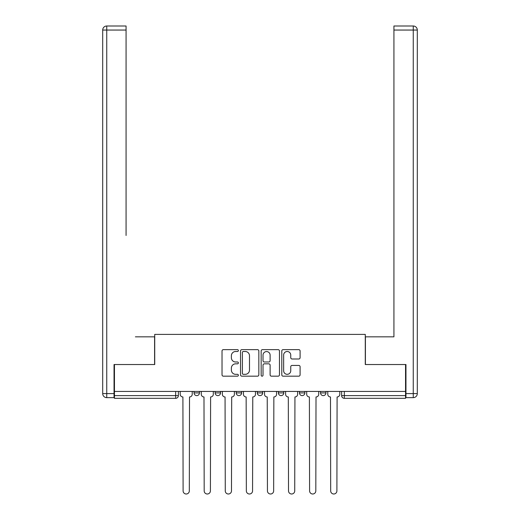 <?xml version="1.0" encoding="UTF-8"?>
<svg xmlns="http://www.w3.org/2000/svg" width="520" height="520" viewBox="0 0 520 520"><rect width="100%" height="100%" fill="white"/><g stroke="black" fill="none" stroke-linecap="round" stroke-linejoin="round"><path stroke-width="0.78" d="M238.375 350.578A0.929 0.929 0 0 0 237.452 349.648L223.353 349.648A1.326 1.326 0 0 0 222.027 350.974L222.027 374.849A1.326 1.326 0 0 0 223.353 376.175L237.452 376.175A0.929 0.929 0 0 0 238.375 375.245A0.929 0.929 0 0 0 237.452 374.322L235.625 374.322A4.245 4.245 0 0 1 231.381 370.078L231.381 368.082A4.245 4.245 0 0 1 235.625 363.838L237.452 363.838A0.929 0.929 0 0 0 238.375 362.915A0.929 0.929 0 0 0 237.452 361.985L235.625 361.985A4.245 4.245 0 0 1 231.381 357.74L231.381 355.745A4.245 4.245 0 0 1 235.625 351.5L237.452 351.5A0.929 0.929 0 0 0 238.375 350.578M320.541 391.424L320.541 392.912L325.949 392.912A2.704 2.704 0 0 1 323.245 395.616A2.704 2.704 0 0 1 320.541 392.912L320.541 391.424M299.462 391.424L299.462 392.912L304.87 392.912A2.704 2.704 0 0 1 302.166 395.616A2.704 2.704 0 0 1 299.462 392.912L299.462 391.424M257.296 391.424L257.296 392.912L262.704 392.912A2.704 2.704 0 0 1 260 395.616A2.704 2.704 0 0 1 257.296 392.912L257.296 391.424M298.766 358.995A1.326 1.326 0 0 0 300.092 357.669L300.092 350.974A1.326 1.326 0 0 0 298.766 349.648L283.114 349.648A1.326 1.326 0 0 0 281.788 350.974L281.788 374.849A1.326 1.326 0 0 0 283.114 376.175L298.766 376.175A1.326 1.326 0 0 0 300.092 374.849L300.092 366.756A1.326 1.326 0 0 0 298.766 365.43L292.071 365.43A1.326 1.326 0 0 0 290.745 366.756L290.745 370.773A3.549 3.549 0 0 1 287.196 374.322A3.549 3.549 0 0 1 283.647 370.773L283.647 355.05A3.549 3.549 0 0 1 287.196 351.5A3.549 3.549 0 0 1 290.745 355.05L290.745 357.669A1.326 1.326 0 0 0 292.071 358.995L298.766 358.995M114.452 391.424L114.452 364.533L154.726 364.533L154.726 334.399L365.274 334.399L365.274 364.533L405.548 364.533L405.548 391.424L114.452 391.424L114.452 395.616L178.373 395.616L178.373 391.424L178.373 395.616A2.704 2.704 0 0 1 175.669 398.32L114.452 398.32L114.452 395.616M258.837 350.974A1.326 1.326 0 0 0 257.511 349.648L241.858 349.648A1.326 1.326 0 0 0 240.533 350.974L240.533 374.849A1.326 1.326 0 0 0 241.858 376.175L257.511 376.175A1.326 1.326 0 0 0 258.837 374.849L258.837 350.974M262.49 349.648L278.142 349.648A1.326 1.326 0 0 1 279.468 350.974L279.468 374.849A1.326 1.326 0 0 1 278.142 376.175L271.44 376.175A1.326 1.326 0 0 1 270.114 374.849L270.114 365.163A1.326 1.326 0 0 0 268.788 363.838L264.342 363.838A1.326 1.326 0 0 0 263.016 365.163L263.016 375.245A0.929 0.929 0 0 1 262.087 376.175A0.929 0.929 0 0 1 261.163 375.245L261.163 350.974A1.326 1.326 0 0 1 262.49 349.648M341.627 391.424L341.627 395.616L405.548 395.616L405.548 398.32L344.331 398.32A2.704 2.704 0 0 1 341.627 395.616M405.548 391.424L405.548 395.616M325.949 391.424L325.949 392.912L325.949 391.424M304.87 392.912L304.87 391.424L304.87 392.912A2.704 2.704 0 0 1 302.166 395.616M283.784 391.424L283.784 392.912A2.704 2.704 0 0 1 281.079 395.616A2.704 2.704 0 0 1 278.382 392.912A2.704 2.704 0 0 0 281.079 395.616A2.704 2.704 0 0 0 283.784 392.912L283.784 391.424M278.382 391.424L278.382 392.912L283.784 392.912M262.704 391.424L262.704 392.912M241.618 391.424L241.618 392.912A2.704 2.704 0 0 1 238.921 395.616A2.704 2.704 0 0 1 236.217 392.912A2.704 2.704 0 0 0 238.921 395.616A2.704 2.704 0 0 0 241.618 392.912L236.217 392.912L236.217 391.424M215.131 391.424L215.131 392.912L220.539 392.912L220.539 391.424L220.539 392.912A2.704 2.704 0 0 1 217.834 395.616A2.704 2.704 0 0 1 215.131 392.912A2.704 2.704 0 0 0 217.834 395.616M194.051 391.424L194.051 392.912L199.459 392.912L199.459 391.424L199.459 392.912A2.704 2.704 0 0 1 196.755 395.616A2.704 2.704 0 0 1 194.051 392.912A2.704 2.704 0 0 0 196.755 395.616M175.669 391.424L175.669 398.32A2.704 2.704 0 0 0 178.373 395.616M243.321 351.5A0.929 0.929 0 0 0 242.392 352.43L242.392 373.393A0.929 0.929 0 0 0 243.321 374.322L245.245 374.322A4.245 4.245 0 0 0 249.489 370.078L249.489 355.745A4.245 4.245 0 0 0 245.245 351.5L243.321 351.5M270.114 355.121A3.549 3.549 0 0 0 266.565 351.572A3.549 3.549 0 0 0 263.016 355.121L263.016 360.659A1.326 1.326 0 0 0 264.342 361.985L268.788 361.985A1.326 1.326 0 0 0 270.114 360.659L270.114 355.121M180.2 391.424L180.2 394.264A2.704 2.704 0 0 0 182.904 396.968L183.105 490.893A3.107 3.107 0 0 0 186.212 494A3.107 3.107 0 0 0 189.319 490.893L189.52 396.968A2.704 2.704 0 0 0 192.225 394.264L192.225 391.424M201.279 391.424L201.279 394.264A2.704 2.704 0 0 0 203.983 396.968L204.185 490.893A3.107 3.107 0 0 0 207.292 494A3.107 3.107 0 0 0 210.405 490.893L210.607 396.968A2.704 2.704 0 0 0 213.311 394.264L213.311 391.424M222.365 391.424L222.365 394.264A2.704 2.704 0 0 0 225.062 396.968L225.27 490.893A3.107 3.107 0 0 0 228.378 494A3.107 3.107 0 0 0 231.484 490.893L231.686 396.968A2.704 2.704 0 0 0 234.39 394.264L234.39 391.424M114.042 393.588L114.042 397.644L106.749 397.644A4.056 4.056 0 0 1 102.694 393.588L102.694 30.056L106.749 30.056L106.749 26L126.074 26L126.074 30.056L106.749 30.056L106.749 393.588L114.042 393.588L114.042 364.533L154.59 364.533L154.59 336.83L135.395 336.83M126.074 30.056L126.074 235.469M106.749 26A4.056 4.056 0 0 0 102.694 30.056A4.056 4.056 0 0 1 106.749 26M384.605 336.83L393.926 336.83L393.926 26L413.25 26A4.056 4.056 0 0 1 417.307 30.056L417.307 393.588L417.307 30.056A4.056 4.056 0 0 0 413.25 26L413.25 30.056L393.926 30.056M405.957 393.588L417.307 393.588A4.056 4.056 0 0 1 413.25 397.644L405.957 397.644L405.957 364.533L365.411 364.533L365.411 336.83L393.926 336.83L393.926 235.469M243.444 391.424L243.444 394.264A2.704 2.704 0 0 0 246.149 396.968L246.35 490.893A3.107 3.107 0 0 0 249.457 494A3.107 3.107 0 0 0 252.564 490.893L252.772 396.968A2.704 2.704 0 0 0 255.469 394.264L255.469 391.424M264.531 391.424L264.531 394.264A2.704 2.704 0 0 0 267.228 396.968L267.436 490.893A3.107 3.107 0 0 0 270.543 494A3.107 3.107 0 0 0 273.65 490.893L273.851 396.968A2.704 2.704 0 0 0 276.556 394.264L276.556 391.424M285.61 391.424L285.61 394.264A2.704 2.704 0 0 0 288.314 396.968L288.516 490.893A3.107 3.107 0 0 0 291.623 494A3.107 3.107 0 0 0 294.73 490.893L294.938 396.968A2.704 2.704 0 0 0 297.635 394.264L297.635 391.424M306.69 391.424L306.69 394.264A2.704 2.704 0 0 0 309.394 396.968L309.595 490.893A3.107 3.107 0 0 0 312.709 494A3.107 3.107 0 0 0 315.815 490.893L316.017 396.968A2.704 2.704 0 0 0 318.721 394.264L318.721 391.424M327.776 391.424L327.776 394.264A2.704 2.704 0 0 0 330.48 396.968L330.681 490.893A3.107 3.107 0 0 0 333.788 494A3.107 3.107 0 0 0 336.895 490.893L337.097 396.968A2.704 2.704 0 0 0 339.8 394.264L339.8 391.424M344.331 391.424L344.331 398.32M106.749 397.644L106.749 393.588L102.694 393.588M413.25 397.644L413.25 30.056L417.307 30.056A4.056 4.056 0 0 0 413.25 26A4.056 4.056 0 0 1 417.307 30.056"/></g></svg>
